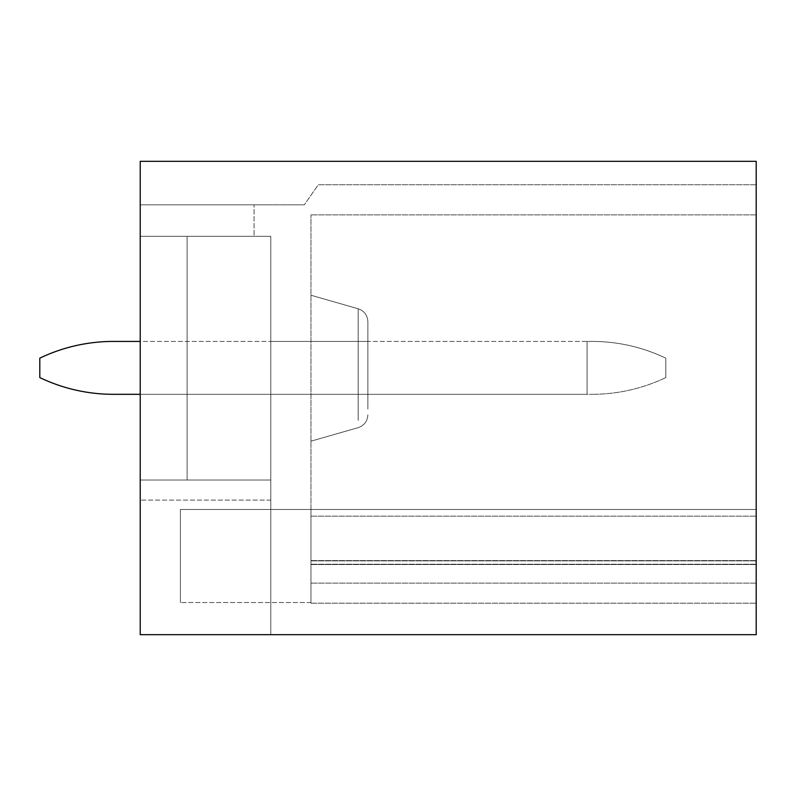 <?xml version="1.0" encoding="UTF-8"?>
<svg xmlns="http://www.w3.org/2000/svg" width="796" height="796" viewBox="0 0 796 796"><rect width="100%" height="100%" fill="white"/><g stroke="black" fill="none" stroke-linecap="round" stroke-linejoin="round"><path stroke-width="0.6" stroke-dasharray="3.98 2.98" d="M756.2 161.319L140.225 161.319L140.225 634.681L756.2 634.681L756.2 161.319L140.225 161.319L756.2 161.319L140.225 161.319L756.2 161.319L756.2 184.752L756.2 161.319M756.2 509.48L756.2 214.88L756.2 603.209L756.2 214.88L756.2 509.48L310.957 509.48L310.957 214.88L310.957 602.542L310.957 509.48L756.2 509.48L180.403 509.48L180.403 602.542L180.403 509.48L180.403 602.542L180.403 509.48L310.957 509.48L310.957 214.88L310.957 602.542L180.403 602.542L310.957 602.542L310.957 509.48L756.2 509.48L180.403 509.48L756.2 509.48M140.225 634.681L270.789 634.681L270.789 480.018L140.225 480.018L140.225 500.107L140.225 236.312L254.053 236.312L254.053 204.841L254.053 236.312L254.053 204.841L254.053 236.312L140.225 236.312L140.225 204.841L304.261 204.841L318.33 184.752L304.261 204.841L318.33 184.752L756.2 184.752L318.33 184.752L304.261 204.841L140.225 204.841L254.053 204.841L140.225 204.841L140.225 236.312L254.053 236.312L140.225 236.312L140.225 161.319L140.225 204.841L304.261 204.841L140.225 204.841L254.053 204.841L140.225 204.841L140.225 236.312L270.789 236.312L270.789 480.018L140.225 480.018L140.225 236.312L270.789 236.312L270.789 634.681L140.225 634.681L140.225 500.107L140.225 634.681M270.789 480.018L270.789 236.312L270.789 480.018L270.789 236.312L270.789 480.018L270.789 236.312L270.789 480.018L270.789 236.312L187.1 236.312L187.1 480.018L270.789 480.018L270.789 236.312L187.1 236.312L187.1 480.018L187.1 236.312L270.789 236.312L187.1 236.312L187.1 480.018L270.789 480.018L140.225 480.018L270.789 480.018L187.1 480.018L187.1 236.312L270.789 236.312L187.1 236.312L187.1 480.018L270.789 480.018L187.1 480.018L187.1 236.312L270.789 236.312L187.1 236.312L187.1 480.018L270.789 480.018M270.789 394.319L270.789 341.424L270.789 394.319L270.789 341.424L367.871 341.424L270.789 341.424L270.789 394.319L367.871 394.319L367.871 341.424L270.789 341.424L367.871 341.424L367.871 394.319L270.789 394.319L367.871 394.319L367.871 341.424L367.871 394.319L270.789 394.319M367.871 409.074L367.871 321.634L367.871 409.074M310.957 304.162L310.957 441.183L310.957 304.162M310.957 603.209L310.957 516.176L310.957 603.209L756.2 603.209L310.957 603.209M756.2 214.88L310.957 214.88L756.2 214.88M756.2 583.13L310.957 583.13L756.2 583.13M310.957 602.542L180.403 602.542L310.957 602.542M756.2 184.752L318.33 184.752L756.2 184.752M140.225 204.841L140.225 161.319L140.225 204.841M140.225 341.424L113.45 341.424A170.394 170.394 0 0 0 39.8 358.16A170.394 170.394 0 0 1 113.45 341.424L592.164 341.424C617.915 341.484 642.462 347.066 665.814 358.16L665.814 377.583L665.814 358.16C642.462 347.066 617.915 341.484 592.164 341.424C617.915 341.484 642.462 347.066 665.814 358.16L665.814 377.583L665.814 358.16C642.462 347.066 617.915 341.484 592.164 341.424L587.07 341.424L587.07 394.319L113.45 394.319A170.394 170.394 0 0 1 39.8 377.583A170.394 170.394 0 0 0 113.45 394.319L592.164 394.319L113.45 394.319A170.394 170.394 0 0 1 39.8 377.583L39.8 358.16A170.394 170.394 0 0 1 113.45 341.424L587.07 341.424L587.07 394.319L587.07 341.424L587.07 394.319L592.164 394.319L140.225 394.319M665.814 377.583C642.462 388.657 617.915 394.239 592.164 394.319C617.915 394.239 642.462 388.657 665.814 377.583C642.462 388.657 617.915 394.239 592.164 394.319C617.915 394.239 642.462 388.657 665.814 377.583M592.164 341.424L587.07 341.424L592.164 341.424M270.789 500.107L140.225 500.107L270.789 500.107M358.17 420.368L358.17 308.768L358.17 420.368M310.957 516.176L756.2 516.176L310.957 516.176M756.2 560.901L310.957 560.901L756.2 560.901M310.957 564.543L756.2 564.543L310.957 564.543M756.2 564.225L310.957 564.225L756.2 564.225M310.957 560.583L756.2 560.583L310.957 560.583M358.17 308.768C364.26 310.898 367.493 315.196 367.871 321.634C367.493 315.196 364.26 310.898 358.17 308.768L310.957 295.226L358.17 308.768M358.17 427.651C364.26 425.512 367.493 421.223 367.871 414.776C367.493 421.223 364.26 425.512 358.17 427.651L310.957 441.183L358.17 427.651"/><path stroke-width="1.19" d="M756.2 161.319L140.225 161.319L140.225 634.681L756.2 634.681L756.2 161.319M140.225 394.319L113.45 394.319A170.394 170.394 0 0 1 39.8 377.583L39.8 358.16A170.394 170.394 0 0 1 113.45 341.424L140.225 341.424"/></g></svg>
